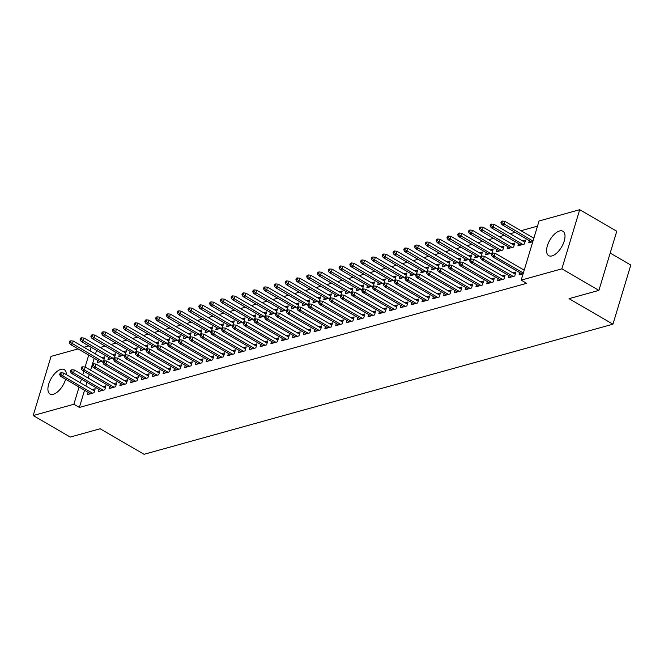 <?xml version="1.0" encoding="UTF-8"?>
<svg xmlns="http://www.w3.org/2000/svg" width="664" height="664" viewBox="0 0 664 664"><rect width="100%" height="100%" fill="white"/><g stroke="black" fill="none" stroke-linecap="round" stroke-linejoin="round"><path stroke-width="1" d="M552.025 255.906A14.127 6.806 120.2 0 1 548.696 255.657A14.127 6.806 120.2 0 1 548.447 242.883A14.127 6.806 120.2 0 1 559.553 230.972A14.127 6.806 120.2 0 1 562.889 231.221A14.127 6.806 120.2 0 1 563.13 243.995A14.127 6.806 120.2 0 1 552.025 255.906M65.611 379.244A14.127 6.806 120.2 0 1 53.361 394.275A14.127 6.806 120.2 0 1 50.024 394.018A14.127 6.806 120.2 0 1 49.783 381.252A14.127 6.806 120.2 0 1 60.889 369.342A14.127 6.806 120.2 0 1 64.225 369.591A14.127 6.806 120.2 0 1 66.342 374.62M537.491 226.142L520.991 230.715M515.115 232.35L510.209 233.711M504.325 235.338L499.419 236.699M493.535 238.334L488.629 239.696M482.745 241.331L477.839 242.692M471.955 244.319L467.049 245.68M461.165 247.315L456.259 248.676M450.383 250.311L445.469 251.673M439.593 253.299L434.679 254.661M428.803 256.296L423.898 257.657M418.013 259.292L413.108 260.653M407.223 262.28L402.318 263.641M396.433 265.276L391.528 266.637M385.643 268.273L380.738 269.634M374.853 271.261L369.948 272.622M364.071 274.257L359.158 275.618M353.281 277.253L348.368 278.614M342.491 280.241L337.578 281.611M331.701 283.238L326.796 284.599M320.911 286.234L316.006 287.595M310.121 289.23L305.216 290.591M299.331 292.218L294.426 293.579M288.541 295.214L283.636 296.576M277.759 298.211L272.846 299.572M266.969 301.199L262.056 302.56M256.179 304.195L251.266 305.556M245.389 307.191L240.484 308.553M234.599 310.179L229.694 311.541M223.809 313.176L218.904 314.537M213.019 316.172L208.114 317.533M202.23 319.16L197.324 320.521M191.44 322.156L186.534 323.517M180.658 325.152L175.744 326.514M169.868 328.141L164.954 329.502M159.078 331.137L154.172 332.498M148.288 334.133L143.382 335.494M137.498 337.121L132.593 338.491M126.708 340.117L121.802 341.479M115.918 343.114L111.012 344.475M105.128 346.102L100.222 347.471M539.043 220.996L579.713 209.708L561.86 268.845L521.19 280.133L539.043 220.996M561.86 268.845L598.911 290.375L616.773 231.238L579.713 209.708M610.183 253.067L630.8 265.044L612.947 324.19L144.055 454.292L100.139 428.778L70.251 437.07L33.2 415.539L51.053 356.394L78.061 348.907M83.946 347.272L88.851 345.911M518.592 243.63L517.928 245.846L524.394 244.045L525.606 240.053L522.576 240.891M508.939 275.601L508.275 277.809L514.749 276.017L515.953 272.024L512.923 272.863M497.012 249.614L496.348 251.83L502.822 250.037L504.026 246.037L500.996 246.883M487.359 281.586L486.695 283.802L493.169 282.001L494.373 278.008L491.343 278.847M475.441 255.607L474.768 257.823L481.242 256.022L482.446 252.029L479.416 252.868M465.788 287.57L465.115 289.786L471.589 287.993L472.793 283.993L469.763 284.839M453.861 261.591L453.188 263.807L459.662 262.014L460.874 258.014L457.836 258.852M444.208 293.563L443.535 295.771L450.009 293.978L451.221 289.985L448.183 290.824M432.281 267.584L431.608 269.791L438.082 267.999L439.294 263.998L436.265 264.845M422.628 299.547L421.964 301.763L428.438 299.962L429.641 295.97L426.612 296.808M410.701 273.568L410.037 275.784L416.511 273.983L417.714 269.991L414.685 270.829M401.048 305.531L400.384 307.747L406.858 305.955L408.061 301.954L405.032 302.801M389.129 279.552L388.457 281.768L394.931 279.976L396.134 275.975L393.105 276.822M379.476 311.524L378.804 313.74L385.278 311.939L386.481 307.947L383.452 308.785M367.549 285.545L366.877 287.753L373.351 285.96L374.562 281.968L371.525 282.806M357.896 317.508L357.224 319.724L363.698 317.931L364.909 313.931L361.872 314.769M345.969 291.529L345.297 293.745L351.771 291.944L352.982 287.952L349.945 288.79M336.316 323.501L335.652 325.709L342.126 323.916L343.329 319.915L340.3 320.762M324.389 297.513L323.725 299.73L330.199 297.937L331.402 293.936L328.373 294.783M314.736 329.485L314.072 331.701L320.546 329.9L321.749 325.908L318.72 326.746M302.809 303.506L302.145 305.722L308.619 303.921L309.822 299.929L306.793 300.767M293.164 335.469L292.492 337.685L298.966 335.893L300.169 331.892L297.14 332.739M281.237 309.49L280.565 311.707L287.039 309.905L288.242 305.913L285.213 306.751M271.584 341.462L270.912 343.67L277.386 341.877L278.598 337.885L275.56 338.723M259.657 315.475L258.985 317.691L265.459 315.898L266.671 311.897L263.633 312.744M250.004 347.446L249.34 349.662L255.814 347.861L257.018 343.869L253.988 344.707M238.077 321.467L237.413 323.683L243.887 321.882L245.091 317.89L242.061 318.728M228.424 353.431L227.76 355.647L234.234 353.854L235.438 349.853L232.408 350.7M216.497 327.452L215.833 329.668L222.307 327.875L223.511 323.874L220.481 324.721M206.853 359.423L206.18 361.639L212.654 359.838L213.858 355.846L210.828 356.684M194.925 333.444L194.253 335.652L200.727 333.859L201.931 329.867L198.901 330.705M185.273 365.407L184.6 367.624L191.074 365.822L192.286 361.83L189.248 362.668M173.345 339.428L172.673 341.645L179.147 339.843L180.359 335.851L177.321 336.689M163.693 371.392L163.029 373.608L169.494 371.815L170.706 367.814L167.677 368.661M151.765 345.413L151.102 347.629L157.575 345.836L158.779 341.836L155.749 342.682M142.113 377.384L141.449 379.601L147.923 377.799L149.126 373.807L146.097 374.645M130.185 351.405L129.522 353.613L135.995 351.82L137.199 347.828L134.169 348.666M120.541 383.369L119.869 385.585L126.343 383.792L127.546 379.791L124.517 380.63M108.614 357.39L107.942 359.606L114.415 357.805L115.619 353.812L112.59 354.651M98.961 389.361L98.289 391.569L104.763 389.776L105.974 385.776L102.937 386.622M96.587 350.401L95.5 353.987M94.205 358.286L90.611 370.197M89.316 374.488L88.229 378.073M86.934 382.373L85.855 385.958M84.552 390.249L79.365 407.439L526.676 283.32L521.19 280.133M88.171 392.349L87.499 394.565L93.973 392.773L95.184 388.772L92.147 389.619M97.824 360.386L97.151 362.602L103.625 360.801L104.837 356.809L101.799 357.647M109.751 386.365L109.079 388.581L115.553 386.78L116.756 382.788L113.727 383.626M119.404 354.393L118.731 356.609L125.205 354.817L126.409 350.816L123.379 351.663M131.323 380.381L130.659 382.588L137.133 380.796L138.336 376.795L135.307 377.642M140.975 348.409L140.311 350.625L146.785 348.824L147.989 344.832L144.959 345.67M152.903 374.388L152.239 376.604L158.713 374.811L159.916 370.811L156.887 371.649M162.555 342.425L161.892 344.633L168.357 342.84L169.569 338.847L166.54 339.686M174.483 368.404L173.81 370.62L180.284 368.819L181.496 364.827L178.458 365.665M184.135 336.432L183.463 338.648L189.937 336.856L191.149 332.855L188.111 333.702M196.063 362.411L195.39 364.627L201.864 362.834L203.068 358.834L200.038 359.68M205.715 330.448L205.043 332.664L211.517 330.863L212.721 326.871L209.691 327.709M217.634 356.427L216.97 358.643L223.444 356.842L224.648 352.85L221.618 353.688M227.287 324.464L226.623 326.671L233.097 324.879L234.301 320.878L231.271 321.725M239.214 350.443L238.55 352.65L245.024 350.858L246.228 346.865L243.198 347.704M248.867 318.471L248.203 320.687L254.669 318.894L255.881 314.894L252.851 315.732M260.794 344.45L260.122 346.666L266.596 344.873L267.808 340.873L264.77 341.719M270.447 312.487L269.775 314.703L276.249 312.902L277.461 308.909L274.423 309.748M282.374 338.466L281.702 340.682L288.176 338.881L289.388 334.888L286.35 335.727M292.027 306.494L291.355 308.71L297.829 306.917L299.032 302.917L296.003 303.763M303.954 332.481L303.282 334.689L309.756 332.896L310.959 328.904L307.93 329.742M313.599 300.51L312.935 302.726L319.409 300.925L320.612 296.933L317.583 297.771M325.526 326.489L324.862 328.705L331.336 326.912L332.539 322.911L329.51 323.75M335.179 294.526L334.515 296.733L340.989 294.94L342.192 290.948L339.163 291.786M347.106 320.504L346.442 322.721L352.908 320.919L354.119 316.927L351.09 317.766M356.759 288.533L356.087 290.749L362.561 288.956L363.772 284.956L360.735 285.802M368.686 314.512L368.014 316.728L374.488 314.935L375.699 310.935L372.662 311.781M378.339 282.549L377.667 284.765L384.141 282.964L385.344 278.971L382.315 279.81M390.266 308.528L389.594 310.744L396.068 308.943L397.271 304.95L394.242 305.789M399.911 276.564L399.247 278.772L405.721 276.979L406.924 272.987L403.895 273.825M411.838 302.543L411.174 304.759L417.648 302.958L418.851 298.966L415.822 299.804M421.491 270.572L420.827 272.788L427.301 270.995L428.504 266.994L425.475 267.841M433.418 296.551L432.754 298.767L439.219 296.974L440.431 292.973L437.402 293.82M443.071 264.587L442.398 266.803L448.872 265.002L450.084 261.01L447.046 261.848M454.998 290.566L454.325 292.782L460.799 290.981L462.011 286.989L458.973 287.827M464.651 258.603L463.978 260.811L470.452 259.018L471.656 255.017L468.626 255.864M476.578 284.582L475.905 286.79L482.379 284.997L483.583 281.005L480.553 281.843M486.222 252.611L485.558 254.827L492.032 253.034L493.236 249.033L490.206 249.871M498.149 278.589L497.485 280.806L503.959 279.013L505.163 275.012L502.133 275.859M507.802 246.626L507.138 248.842L513.612 247.041L514.816 243.049L511.786 243.887M519.729 272.605L519.065 274.821L523.132 273.692M523.713 269.866L524.336 269.692M529.382 240.634L528.71 242.85L532.785 241.721M533.358 237.903L533.989 237.729M79.365 407.439L73.878 404.251L33.2 415.539M598.911 290.375L569.031 298.667L612.947 324.19M91.093 347.214L90.013 350.799M88.719 355.091L85.108 367.043M83.822 371.3L82.743 374.886M81.448 379.177L80.361 382.763M79.066 387.062L73.878 404.251M94.512 390.988L63.628 373.043L62.756 375.915L92.479 393.188M60.731 374.363L61.221 372.761L60.142 373.06L59.652 374.662L60.731 374.363L62.756 375.915L60.814 376.455L90.536 393.727M63.628 373.043L61.221 372.761M59.652 374.662L60.814 376.455M70.865 340.798L69.786 341.097L69.305 342.69L70.384 342.392L70.865 340.798L73.281 341.072L72.409 343.952L70.467 344.491L100.181 361.755M70.384 342.392L102.123 361.216M73.281 341.072L104.165 359.017M70.467 344.491L69.305 342.69M105.302 387.992L74.418 370.047L73.546 372.927L103.269 390.191M71.521 371.367L72.002 369.773L70.924 370.072L70.442 371.666L71.521 371.367L73.546 372.927L71.604 373.467L101.326 390.731M74.418 370.047L72.002 369.773M70.442 371.666L71.604 373.467M116.092 385.004L85.208 367.051L84.336 369.931L114.05 387.195M82.311 368.371L82.792 366.777L81.713 367.076L81.232 368.669L82.311 368.371L84.336 369.931L82.394 370.471L112.108 387.734M85.208 367.051L82.792 366.777M81.232 368.669L82.394 370.471M81.655 337.802L80.576 338.101L80.095 339.702L81.174 339.404L81.655 337.802L84.062 338.076L83.199 340.956L81.257 341.495L110.971 358.759M81.174 339.404L112.913 358.228M84.062 338.076L114.955 356.028M81.257 341.495L80.095 339.702M92.445 334.805L91.366 335.104L90.885 336.706L91.964 336.407L92.445 334.805L94.852 335.088L93.989 337.959L92.047 338.499L121.761 355.771M91.964 336.407L123.703 355.232M94.852 335.088L125.745 353.032M92.047 338.499L90.885 336.706M126.882 382.007L95.99 364.063L95.126 366.935L124.84 384.207M93.101 365.383L93.582 363.781L92.504 364.079L92.022 365.681L93.101 365.383L95.126 366.935L93.184 367.474L122.898 384.746M95.99 364.063L93.582 363.781M92.022 365.681L93.184 367.474M137.672 379.011L106.779 361.067L105.916 363.947L135.63 381.211M103.891 362.386L104.372 360.784L103.293 361.091L102.812 362.685L103.891 362.386L105.916 363.947L103.974 364.478L133.688 381.75M106.779 361.067L104.372 360.784M102.812 362.685L103.974 364.478M103.235 331.817L102.156 332.116L101.675 333.71L102.754 333.411L103.235 331.817L105.642 332.091L104.779 334.971L102.837 335.511L132.551 352.775M102.754 333.411L134.493 352.235M105.642 332.091L136.535 350.036M102.837 335.511L101.675 333.71M114.025 328.821L112.946 329.12L112.465 330.722L113.544 330.423L114.025 328.821L116.432 329.095L115.561 331.975L113.619 332.515L143.341 349.779M113.544 330.423L145.283 349.247M116.432 329.095L147.317 347.048M113.619 332.515L112.465 330.722M148.462 376.023L117.57 358.07L116.698 360.95L146.42 378.214M114.681 359.39L115.162 357.796L114.083 358.095L113.602 359.689L114.681 359.39L116.698 360.95L114.764 361.49L144.478 378.754M117.57 358.07L115.162 357.796M113.602 359.689L114.764 361.49M124.815 325.825L123.736 326.124L123.255 327.726L124.334 327.427L124.815 325.825L127.222 326.107L126.351 328.979L124.409 329.518L154.131 346.791M124.334 327.427L156.073 346.251M127.222 326.107L158.107 344.052M124.409 329.518L123.255 327.726M159.244 373.027L128.359 355.082L127.488 357.954L157.21 375.226M125.471 356.402L125.953 354.8L124.873 355.099L124.392 356.701L125.471 356.402L127.488 357.954L125.546 358.494L155.268 375.766M128.359 355.082L125.953 354.8M124.392 356.701L125.546 358.494M135.605 322.837L134.526 323.136L134.045 324.729L135.124 324.43L135.605 322.837L138.012 323.111L137.141 325.991L135.199 326.53L164.921 343.794M135.124 324.43L166.863 343.255M138.012 323.111L168.897 341.055M135.199 326.53L134.045 324.729M170.034 370.031L139.149 352.086L138.278 354.966L168 372.23M136.261 353.406L136.743 351.804L135.663 352.103L135.182 353.704L136.261 353.406L138.278 354.966L136.336 355.497L166.058 372.77M139.149 352.086L136.743 351.804M135.182 353.704L136.336 355.497M180.824 367.034L149.94 349.09L149.068 351.97L178.79 369.234M147.043 350.409L147.532 348.816L146.453 349.115L145.964 350.708L147.043 350.409L149.068 351.97L147.126 352.509L176.848 369.773M149.94 349.09L147.532 348.816M145.964 350.708L147.126 352.509M191.614 364.046L160.73 346.102L159.858 348.974L189.58 366.246M157.833 347.421L158.314 345.819L157.235 346.118L156.754 347.72L157.833 347.421L159.858 348.974L157.916 349.513L187.638 366.785M160.73 346.102L158.314 345.819M156.754 347.72L157.916 349.513M202.404 361.05L171.519 343.105L170.648 345.977L200.362 363.249M168.623 344.425L169.104 342.823L168.025 343.122L167.544 344.724L168.623 344.425L170.648 345.977L168.706 346.517L198.42 363.789M171.519 343.105L169.104 342.823M167.544 344.724L168.706 346.517M213.194 358.054L182.301 340.109L181.438 342.989L211.152 360.253M179.413 341.429L179.894 339.835L178.815 340.134L178.334 341.728L179.413 341.429L181.438 342.989L179.496 343.529L209.21 360.793M182.301 340.109L179.894 339.835M178.334 341.728L179.496 343.529M223.984 355.066L193.091 337.113L192.228 339.993L221.942 357.265M190.203 338.441L190.684 336.839L189.605 337.138L189.124 338.74L190.203 338.441L192.228 339.993L190.286 340.532L220 357.796M193.091 337.113L190.684 336.839M189.124 338.74L190.286 340.532M234.774 352.069L203.881 334.125L203.018 336.997L232.732 354.269M200.993 335.444L201.474 333.843L200.395 334.141L199.914 335.743L200.993 335.444L203.018 336.997L201.076 337.536L230.79 354.808M203.881 334.125L201.474 333.843M199.914 335.743L201.076 337.536M245.555 349.073L214.671 331.128L213.8 334.009L243.522 351.273M211.783 332.448L212.264 330.855L211.185 331.153L210.704 332.747L211.783 332.448L213.8 334.009L211.857 334.548L241.58 351.812M214.671 331.128L212.264 330.855M210.704 332.747L211.857 334.548M256.346 346.085L225.461 328.132L224.59 331.012L254.312 348.285M222.573 329.46L223.054 327.858L221.975 328.157L221.494 329.759L222.573 329.46L224.59 331.012L222.647 331.552L252.37 348.816M225.461 328.132L223.054 327.858M221.494 329.759L222.647 331.552M267.135 343.089L236.251 325.144L235.38 328.016L265.102 345.288M233.354 326.464L233.844 324.862L232.765 325.161L232.275 326.763L233.354 326.464L235.38 328.016L233.438 328.555L263.16 345.828M236.251 325.144L233.844 324.862M232.275 326.763L233.438 328.555M277.925 340.092L247.041 322.148L246.17 325.028L275.892 342.292M244.144 323.468L244.626 321.874L243.555 322.173L243.066 323.766L244.144 323.468L246.17 325.028L244.227 325.567L273.95 342.832M247.041 322.148L244.626 321.874M243.066 323.766L244.227 325.567M288.716 337.104L257.831 319.152L256.96 322.032L286.674 339.296M254.934 320.471L255.416 318.878L254.337 319.176L253.856 320.778L254.934 320.471L256.96 322.032L255.017 322.571L284.731 339.835M257.831 319.152L255.416 318.878M253.856 320.778L255.017 322.571M299.505 334.108L268.613 316.164L267.75 319.035L297.464 336.308M265.724 317.483L266.206 315.881L265.127 316.18L264.646 317.782L265.724 317.483L267.75 319.035L265.808 319.575L295.522 336.847M268.613 316.164L266.206 315.881M264.646 317.782L265.808 319.575M310.296 331.112L279.403 313.167L278.54 316.047L308.254 333.311M276.514 314.487L276.996 312.893L275.917 313.192L275.435 314.786L276.514 314.487L278.54 316.047L276.597 316.587L306.311 333.851M279.403 313.167L276.996 312.893M275.435 314.786L276.597 316.587M321.086 328.124L290.193 310.171L289.33 313.051L319.044 330.315M287.304 311.491L287.786 309.897L286.707 310.196L286.226 311.798L287.304 311.491L289.33 313.051L287.387 313.591L317.101 330.855M290.193 310.171L287.786 309.897M286.226 311.798L287.387 313.591M331.867 325.128L300.983 307.183L300.111 310.055L329.834 327.327M298.094 308.503L298.576 306.901L297.497 307.2L297.016 308.801L298.094 308.503L300.111 310.055L298.169 310.594L327.892 327.867M300.983 307.183L298.576 306.901M297.016 308.801L298.169 310.594M342.657 322.131L311.773 304.187L310.901 307.067L340.624 324.331M308.884 305.506L309.366 303.913L308.287 304.212L307.805 305.805L308.884 305.506L310.901 307.067L308.959 307.606L338.681 324.87M311.773 304.187L309.366 303.913M307.805 305.805L308.959 307.606M353.447 319.143L322.563 301.19L321.691 304.07L351.414 321.334M319.674 302.51L320.156 300.916L319.077 301.215L318.596 302.809L319.674 302.51L321.691 304.07L319.749 304.61L349.471 321.874M322.563 301.19L320.156 300.916M318.596 302.809L319.749 304.61M364.237 316.147L333.353 298.202L332.481 301.074L362.204 318.346M330.456 299.522L330.946 297.92L329.867 298.219L329.377 299.821L330.456 299.522L332.481 301.074L330.539 301.614L360.262 318.886M333.353 298.202L330.946 297.92M329.377 299.821L330.539 301.614M375.027 313.151L344.143 295.206L343.271 298.086L372.985 315.35M341.246 296.526L341.728 294.924L340.649 295.231L340.167 296.825L341.246 296.526L343.271 298.086L341.329 298.617L371.051 315.89M344.143 295.206L341.728 294.924M340.167 296.825L341.329 298.617M385.817 310.163L354.925 292.21L354.061 295.09L383.775 312.354M352.036 293.529L352.518 291.936L351.439 292.235L350.957 293.828L352.036 293.529L354.061 295.09L352.119 295.629L381.833 312.893M354.925 292.21L352.518 291.936M350.957 293.828L352.119 295.629M146.395 319.841L145.316 320.139L144.827 321.741L145.906 321.434L146.395 319.841L148.802 320.114L147.931 322.994L145.989 323.534L175.711 340.798M145.906 321.434L177.653 340.258M148.802 320.114L179.687 338.067M145.989 323.534L144.827 321.741M157.177 316.844L156.098 317.143L155.617 318.745L156.696 318.446L157.177 316.844L159.592 317.126L158.721 319.998L156.779 320.538L186.501 337.81M156.696 318.446L188.443 337.271M159.592 317.126L190.477 335.071M156.779 320.538L155.617 318.745M167.967 313.856L166.888 314.155L166.407 315.749L167.486 315.45L167.967 313.856L170.374 314.13L169.511 317.01L167.569 317.55L197.283 334.814M167.486 315.45L199.225 334.274M170.374 314.13L201.267 332.075M167.569 317.55L166.407 315.749M178.757 310.86L177.678 311.159L177.197 312.761L178.276 312.453L178.757 310.86L181.164 311.134L180.301 314.014L178.359 314.553L208.073 331.817M178.276 312.453L210.015 331.278M181.164 311.134L212.057 329.087M178.359 314.553L177.197 312.761M189.547 307.864L188.468 308.162L187.987 309.764L189.066 309.466L189.547 307.864L191.954 308.146L191.091 311.018L189.149 311.557L218.863 328.829M189.066 309.466L220.805 328.29M191.954 308.146L222.847 326.09M189.149 311.557L187.987 309.764M200.337 304.876L199.258 305.174L198.777 306.768L199.856 306.469L200.337 304.876L202.744 305.149L201.873 308.03L199.939 308.569L229.653 325.833M199.856 306.469L231.595 325.294M202.744 305.149L233.637 323.094M199.939 308.569L198.777 306.768M211.127 301.879L210.048 302.178L209.567 303.772L210.646 303.473L211.127 301.879L213.534 302.153L212.663 305.033L210.72 305.573L240.443 322.837M210.646 303.473L242.385 322.297M213.534 302.153L244.418 320.106M210.72 305.573L209.567 303.772M221.917 298.883L220.838 299.182L220.357 300.784L221.436 300.485L221.917 298.883L224.324 299.165L223.453 302.037L221.51 302.577L251.233 319.849M221.436 300.485L253.175 319.309M224.324 299.165L255.208 317.11M221.51 302.577L220.357 300.784M232.707 295.887L231.628 296.194L231.138 297.787L232.217 297.489L232.707 295.887L235.114 296.169L234.243 299.049L232.3 299.58L262.023 316.852M232.217 297.489L263.965 316.313M235.114 296.169L265.998 314.113M232.3 299.58L231.138 297.787M243.489 292.899L242.41 293.197L241.928 294.791L243.007 294.492L243.489 292.899L245.904 293.173L245.033 296.053L243.09 296.592L272.813 313.856M243.007 294.492L274.755 313.317M245.904 293.173L276.788 311.125M243.09 296.592L241.928 294.791M254.279 289.902L253.2 290.201L252.718 291.803L253.797 291.504L254.279 289.902L256.694 290.185L255.823 293.056L253.88 293.596L283.594 310.868M253.797 291.504L285.537 310.329M256.694 290.185L287.578 308.129M253.88 293.596L252.718 291.803M265.069 286.906L263.99 287.205L263.508 288.807L264.587 288.508L265.069 286.906L267.476 287.188L266.613 290.06L264.67 290.6L294.384 307.872M264.587 288.508L296.327 307.332M267.476 287.188L298.368 305.133M264.67 290.6L263.508 288.807M275.859 283.918L274.78 284.217L274.298 285.81L275.377 285.512L275.859 283.918L278.266 284.192L277.403 287.072L275.46 287.612L305.174 304.876M275.377 285.512L307.117 304.336M278.266 284.192L309.158 302.137M275.46 287.612L274.298 285.81M286.649 280.922L285.57 281.221L285.088 282.822L286.167 282.524L286.649 280.922L289.056 281.196L288.193 284.076L286.25 284.615L315.964 301.888M286.167 282.524L317.907 301.348M289.056 281.196L319.948 299.149M286.25 284.615L285.088 282.822M297.439 277.925L296.36 278.224L295.878 279.826L296.957 279.527L297.439 277.925L299.846 278.208L298.974 281.079L297.032 281.619L326.754 298.891M296.957 279.527L328.697 298.352M299.846 278.208L330.73 296.152M297.032 281.619L295.878 279.826M308.229 274.938L307.15 275.236L306.668 276.83L307.747 276.531L308.229 274.938L310.636 275.211L309.764 278.091L307.822 278.631L337.544 295.895M307.747 276.531L339.487 295.356M310.636 275.211L341.52 293.156M307.822 278.631L306.668 276.83M319.019 271.941L317.94 272.24L317.45 273.842L318.529 273.543L319.019 271.941L321.426 272.215L320.554 275.095L318.612 275.635L348.334 292.899M318.529 273.543L350.277 292.368M321.426 272.215L352.31 290.168M318.612 275.635L317.45 273.842M329.8 268.945L328.721 269.244L328.24 270.846L329.319 270.547L329.8 268.945L332.216 269.227L331.344 272.099L329.402 272.638L359.124 289.911M329.319 270.547L361.067 289.371M332.216 269.227L363.1 287.172M329.402 272.638L328.24 270.846M340.591 265.957L339.512 266.256L339.03 267.849L340.109 267.55L340.591 265.957L343.006 266.231L342.134 269.111L340.192 269.65L369.906 286.914M340.109 267.55L371.848 286.375M343.006 266.231L373.89 284.175M340.192 269.65L339.03 267.849M351.38 262.961L350.301 263.259L349.82 264.861L350.899 264.562L351.38 262.961L353.787 263.234L352.924 266.115L350.982 266.654L380.696 283.918M350.899 264.562L382.638 283.379M353.787 263.234L384.68 281.187M350.982 266.654L349.82 264.861M362.171 259.964L361.091 260.263L360.61 261.865L361.689 261.566L362.171 259.964L364.577 260.246L363.714 263.118L361.772 263.658L391.486 280.93M361.689 261.566L393.428 280.391M364.577 260.246L395.47 278.191M361.772 263.658L360.61 261.865M396.607 307.166L365.715 289.222L364.851 292.094L394.565 309.366M362.826 290.541L363.308 288.94L362.229 289.238L361.747 290.84L362.826 290.541L364.851 292.094L362.909 292.633L392.623 309.905M365.715 289.222L363.308 288.94M361.747 290.84L362.909 292.633M372.961 256.976L371.882 257.275L371.4 258.869L372.479 258.57L372.961 256.976L375.368 257.25L374.504 260.13L372.562 260.67L402.276 277.934M372.479 258.57L404.218 277.394M375.368 257.25L406.26 275.195M372.562 260.67L371.4 258.869M407.397 304.17L376.505 286.226L375.641 289.097L405.355 306.37M373.616 287.545L374.098 285.943L373.019 286.242L372.537 287.844L373.616 287.545L375.641 289.097L373.699 289.637L403.413 306.909M376.505 286.226L374.098 285.943M372.537 287.844L373.699 289.637M383.75 253.98L382.671 254.279L382.19 255.881L383.269 255.574L383.75 253.98L386.157 254.254L385.286 257.134L383.344 257.673L413.066 274.938M383.269 255.574L415.008 274.398M386.157 254.254L417.042 272.207M383.344 257.673L382.19 255.881M418.187 301.174L387.295 283.229L386.423 286.109L416.145 303.373M384.406 284.549L384.888 282.955L383.809 283.254L383.327 284.848L384.406 284.549L386.423 286.109L384.481 286.649L414.203 303.913M387.295 283.229L384.888 282.955M383.327 284.848L384.481 286.649M394.541 250.984L393.462 251.282L392.98 252.884L394.059 252.586L394.541 250.984L396.947 251.266L396.076 254.138L394.134 254.677L423.856 271.949M394.059 252.586L425.798 271.41M396.947 251.266L427.832 269.211M394.134 254.677L392.98 252.884M428.969 298.186L398.085 280.233L397.213 283.113L426.935 300.385M395.196 281.561L395.678 279.959L394.599 280.258L394.117 281.86L395.196 281.561L397.213 283.113L395.271 283.652L424.993 300.925M398.085 280.233L395.678 279.959M394.117 281.86L395.271 283.652M405.33 247.996L404.251 248.294L403.77 249.888L404.841 249.589L405.33 247.996L407.737 248.27L406.866 251.15L404.924 251.689L434.646 268.953M404.841 249.589L436.588 268.414M407.737 248.27L438.622 266.214M404.924 251.689L403.77 249.888M439.759 295.189L408.875 277.245L408.003 280.117L437.725 297.389M405.986 278.565L406.468 276.963L405.389 277.262L404.907 278.863L405.986 278.565L408.003 280.117L406.061 280.656L435.783 297.928M408.875 277.245L406.468 276.963M404.907 278.863L406.061 280.656M416.12 244.999L415.041 245.298L414.552 246.9L415.631 246.593L416.12 244.999L418.527 245.273L417.656 248.153L415.714 248.693L445.436 265.957M415.631 246.593L447.378 265.417M418.527 245.273L449.412 263.226M415.714 248.693L414.552 246.9M450.549 292.193L419.665 274.249L418.793 277.129L448.515 294.393M416.768 275.568L417.258 273.975L416.179 274.273L415.689 275.867L416.768 275.568L418.793 277.129L416.851 277.668L446.573 294.932M419.665 274.249L417.258 273.975M415.689 275.867L416.851 277.668M426.902 242.003L425.823 242.302L425.342 243.904L426.421 243.605L426.902 242.003L429.317 242.285L428.446 245.157L426.504 245.697L456.226 262.969M426.421 243.605L458.16 262.429M429.317 242.285L460.202 260.23M426.504 245.697L425.342 243.904M461.339 289.205L430.455 271.252L429.583 274.132L459.305 291.405M427.558 272.58L428.039 270.978L426.96 271.277L426.479 272.879L427.558 272.58L429.583 274.132L427.641 274.672L457.363 291.936M430.455 271.252L428.039 270.978M426.479 272.879L427.641 274.672M437.692 239.007L436.613 239.314L436.132 240.907L437.211 240.609L437.692 239.007L440.099 239.289L439.236 242.169L437.294 242.7L467.008 259.973M437.211 240.609L468.95 259.433M440.099 239.289L470.992 257.234M437.294 242.7L436.132 240.907M472.129 286.209L441.245 268.264L440.373 271.136L470.087 288.408M438.348 269.584L438.829 267.982L437.75 268.281L437.269 269.883L438.348 269.584L440.373 271.136L438.431 271.676L468.145 288.948M441.245 268.264L438.829 267.982M437.269 269.883L438.431 271.676M448.482 236.019L447.403 236.318L446.922 237.911L448.001 237.612L448.482 236.019L450.889 236.293L450.026 239.173L448.084 239.712L477.798 256.976M448.001 237.612L479.74 256.437M450.889 236.293L481.782 254.246M448.084 239.712L446.922 237.911M482.919 283.213L452.026 265.268L451.163 268.148L480.877 285.412M449.138 266.588L449.619 264.994L448.54 265.293L448.059 266.887L449.138 266.588L451.163 268.148L449.221 268.688L478.935 285.952M452.026 265.268L449.619 264.994M448.059 266.887L449.221 268.688M459.272 233.022L458.193 233.321L457.712 234.923L458.791 234.624L459.272 233.022L461.679 233.305L460.816 236.177L458.874 236.716L488.588 253.988M458.791 234.624L490.53 253.449M461.679 233.305L492.572 251.249M458.874 236.716L457.712 234.923M493.709 280.225L462.816 262.272L461.953 265.152L491.667 282.416M459.928 263.6L460.409 261.998L459.33 262.297L458.849 263.898L459.928 263.6L461.953 265.152L460.011 265.691L489.725 282.955M462.816 262.272L460.409 261.998M458.849 263.898L460.011 265.691M470.062 230.026L468.983 230.333L468.502 231.927L469.581 231.628L470.062 230.026L472.469 230.308L471.598 233.188L469.656 233.72L499.378 250.992M469.581 231.628L501.32 250.452M472.469 230.308L503.362 248.253M469.656 233.72L468.502 231.927M504.499 277.228L473.606 259.284L472.743 262.156L502.457 279.428M470.718 260.603L471.199 259.002L470.12 259.3L469.639 260.902L470.718 260.603L472.743 262.156L470.801 262.695L500.515 279.967M473.606 259.284L471.199 259.002M469.639 260.902L470.801 262.695M480.852 227.038L479.773 227.337L479.292 228.931L480.371 228.632L480.852 227.038L483.259 227.312L482.388 230.192L480.445 230.732L510.168 247.996M480.371 228.632L512.11 247.456M483.259 227.312L514.144 245.265M480.445 230.732L479.292 228.931M515.281 274.232L484.396 256.287L483.525 259.167L513.247 276.431M481.508 257.607L481.989 256.013L480.91 256.312L480.429 257.906L481.508 257.607L483.525 259.167L481.583 259.707L511.305 276.971M484.396 256.287L481.989 256.013M480.429 257.906L481.583 259.707M491.642 224.042L490.563 224.341L490.082 225.943L491.161 225.644L491.642 224.042L494.049 224.324L493.178 227.196L491.236 227.735L520.958 245.008M491.161 225.644L522.9 244.468M494.049 224.324L524.933 242.269M491.236 227.735L490.082 225.943M524.203 270.157L495.186 253.291L494.315 256.171L523.332 273.028M492.298 254.611L492.779 253.017L491.7 253.316L491.219 254.918L492.298 254.611L494.315 256.171L492.373 256.711L522.095 273.975M495.186 253.291L492.779 253.017M491.219 254.918L492.373 256.711M502.432 221.046L501.353 221.344L500.863 222.946L501.942 222.647L502.432 221.046L504.839 221.328L503.968 224.2L502.026 224.739L531.748 242.011M501.942 222.647L532.984 241.065M504.839 221.328L533.848 238.185M502.026 224.739L500.863 222.946"/></g></svg>
